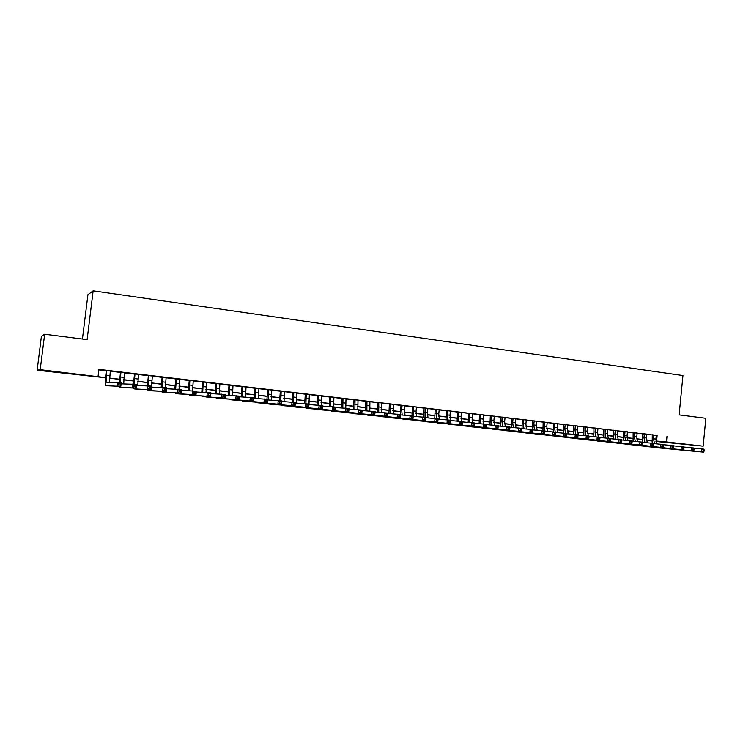<?xml version="1.0" encoding="UTF-8"?>
<svg xmlns="http://www.w3.org/2000/svg" width="743" height="743" viewBox="0 0 743 743"><rect width="100%" height="100%" fill="white"/><g stroke="black" fill="none" stroke-linecap="round" stroke-linejoin="round"><path stroke-width="1.11" d="M58.465 372.076L46.948 370.887L58.465 372.076M683.894 444.165L670.14 442.791L683.894 444.165M82.436 339.031L87.925 294.655L93.154 290.819L682.956 375.559L679.13 414.9L705.85 418.3L703.175 446.181L655.967 441.453M651.852 440.98L646.429 440.358M105.506 377.769L37.15 370.246L40.206 369.698L105.525 377.602M40.206 369.698L44.654 334.229L41.413 336.273L37.15 370.246M110.298 371.063L106.351 370.599M124.453 372.726L120.496 372.262M138.467 374.379L134.502 373.915M152.352 376.014L148.386 375.549M166.107 377.63L162.132 377.165M179.732 379.227L175.757 378.763M193.236 380.815L189.251 380.351M206.61 382.394L202.625 381.921M219.863 383.955L215.869 383.481M232.996 385.496L229.002 385.023M246.007 387.029L242.014 386.555M258.898 388.543L254.905 388.069M271.678 390.047L267.675 389.573M284.346 391.533L280.343 391.069M296.894 393.01L292.891 392.536M309.339 394.477L305.327 394.004M321.663 395.926L317.651 395.452M333.886 397.366L329.873 396.892M345.997 398.787L341.984 398.313M358.005 400.198L353.993 399.725M369.912 401.601L365.89 401.127M381.707 402.985L377.695 402.511M393.409 404.359L389.388 403.895M405.009 405.724L400.988 405.251M416.507 407.08L412.486 406.607M427.903 408.418L423.891 407.944M439.215 409.746L435.194 409.282M450.416 411.065L446.404 410.591M461.533 412.374L457.512 411.901M472.557 413.675L468.536 413.201M483.489 414.956L479.467 414.483M494.327 416.229L490.306 415.764M505.073 417.501L501.061 417.027M515.735 418.755L511.723 418.281M526.313 419.99L522.292 419.526M536.799 421.225L532.777 420.752M547.201 422.451L543.189 421.978M557.519 423.668L553.507 423.194M567.754 424.866L563.742 424.392M577.905 426.064L573.893 425.59M587.973 427.244L583.97 426.779M597.966 428.423L593.954 427.949M607.876 429.584L603.873 429.12M617.712 430.745L613.709 430.271M627.463 431.887L623.461 431.423M637.15 433.03L633.147 432.556M646.754 434.163L642.751 433.689M656.264 435.417L98.921 369.401L98.067 376.376M98.865 369.893L106.333 370.766M110.28 371.231L120.468 372.429M124.425 372.893L134.483 374.082M138.449 374.546L148.359 375.707M152.334 376.181L162.113 377.323M166.088 377.797L175.738 378.93M179.713 379.394L189.233 380.518M193.208 380.983L202.607 382.088M206.591 382.552L215.851 383.648M219.844 384.112L228.983 385.19M232.977 385.654L241.995 386.713M245.989 387.187L254.886 388.236M258.88 388.7L267.666 389.731M271.659 390.205L280.325 391.227M284.328 391.691L292.872 392.694M296.875 393.168L305.308 394.161M309.32 394.635L317.632 395.61M321.645 396.084L329.855 397.05M333.867 397.514L341.966 398.471M345.978 398.945L353.974 399.883M357.987 400.356L365.881 401.285M369.893 401.749L377.676 402.669M381.698 403.143L389.378 404.043M393.391 404.517L400.969 405.409M404.991 405.882L412.467 406.755M416.489 407.229L423.872 408.102M427.894 408.566L435.175 409.43M439.197 409.904L446.385 410.749M450.407 411.213L457.502 412.049M461.524 412.523L468.517 413.349M472.539 413.823L479.449 414.631M483.47 415.105L490.287 415.904M494.309 416.377L501.042 417.167M505.064 417.64L511.704 418.42M515.726 418.894L522.283 419.665M526.295 420.139L532.768 420.9M536.78 421.374L543.17 422.126M547.182 422.591L553.489 423.334M557.501 423.807L563.723 424.541M567.736 425.015L573.875 425.73M577.887 426.203L583.952 426.919M587.964 427.392L593.945 428.089M597.957 428.562L603.855 429.259M607.867 429.723L613.69 430.411M617.702 430.884L623.451 431.562M627.454 432.027L633.129 432.695M637.132 433.169L642.741 433.828M646.735 434.302L652.27 434.952M656.283 435.277L652.28 434.813M44.654 334.229L87.126 339.625L93.154 290.819M667.01 436.28L666.462 441.946L703.175 446.181M655.911 441.026L666.462 441.946M109.49 378.057L119.679 379.236M123.654 379.692L133.694 380.853M137.687 381.308L147.588 382.45M151.581 382.905L161.352 384.038M165.345 384.493L174.986 385.608M178.989 386.063L188.49 387.159M192.502 387.623L201.873 388.7M205.885 389.165L215.126 390.233M219.148 390.697L228.268 391.747M232.299 392.211L241.289 393.242M245.32 393.716L254.19 394.737M258.23 395.202L266.978 396.205M271.019 396.669L279.647 397.663M283.687 398.137L292.203 399.112M296.253 399.576L304.649 400.551M308.698 401.016L316.982 401.972M321.041 402.437L329.214 403.375M333.273 403.848L341.334 404.777M345.393 405.241L353.352 406.161M357.411 406.625L365.259 407.536M369.327 408L377.072 408.891M381.14 409.365L388.775 410.247M392.843 410.712L400.375 411.585M404.452 412.049L411.882 412.904M415.959 413.377L423.296 414.222M427.374 414.687L434.609 415.523M438.686 415.996L445.819 416.814M449.905 417.287L456.945 418.095M461.022 418.569L467.969 419.368M472.056 419.841L478.91 420.631M482.996 421.105L489.758 421.885M493.844 422.349L500.513 423.12M504.599 423.594L511.184 424.346M515.27 424.82L521.762 425.572M525.849 426.036L532.257 426.779M536.344 427.253L542.669 427.977M546.755 428.451L552.996 429.166M557.083 429.64L563.24 430.346M567.318 430.819L573.401 431.516M577.478 431.989L583.478 432.677M587.555 433.15L593.481 433.828M597.558 434.302L603.4 434.98M607.477 435.444L613.235 436.113M617.312 436.578L623.005 437.237M627.073 437.701L632.692 438.351M636.76 438.825L642.296 439.457M646.373 439.93L651.834 440.562M646.41 440.237L651.843 440.701L646.391 440.07M642.305 439.596L636.779 438.955M632.692 438.491L627.092 437.841M623.005 437.376L617.331 436.717M613.244 436.252L607.486 435.584M603.4 435.11L597.567 434.441M593.481 433.968L587.574 433.29M583.478 432.816L577.497 432.129M573.401 431.655L567.336 430.959M563.24 430.485L557.092 429.779M552.996 429.305L546.764 428.59M542.669 428.117L536.353 427.392M532.257 426.919L525.858 426.185M521.762 425.711L515.28 424.968M511.184 424.494L504.608 423.733M500.513 423.259L493.844 422.498M489.758 422.024L482.996 421.244M478.91 420.779L472.065 419.99M467.969 419.516L461.031 418.718M456.945 418.244L449.905 417.436M445.819 416.962L438.686 416.145M434.599 415.671L427.374 414.835M423.287 414.371L415.969 413.526M411.882 413.052L404.452 412.198M400.375 411.733L392.852 410.86M388.765 410.396L381.14 409.514M377.063 409.04L369.327 408.158M365.259 407.684L357.411 406.783M353.343 406.31L345.393 405.399M341.325 404.926L333.273 403.997M329.205 403.533L321.041 402.595M316.982 402.121L308.698 401.174M304.639 400.7L296.253 399.734M292.194 399.27L283.687 398.285M279.637 397.821L271.009 396.827M266.969 396.363L258.22 395.36M254.18 394.886L245.311 393.864M241.28 393.4L232.29 392.369M228.259 391.905L219.148 390.855M215.117 390.391L205.876 389.323M201.855 388.868L192.493 387.781M188.481 387.326L178.979 386.23M174.967 385.766L165.336 384.66M161.333 384.196L151.572 383.072M147.578 382.608L137.669 381.465M133.684 381.01L123.644 379.849M119.66 379.394L109.481 378.224M657.137 435.519L656.589 441.11M656.868 443.877L655.902 439.104L656.31 435.287M653.914 434.934L653.524 438.834L654.527 443.673M652.205 443.246L652.289 434.748M693.999 448.196L703.992 449.162L704.132 450.072L703.129 449.961L703.017 451.168L704.011 451.28L704.132 450.072M704.011 451.28L703.695 452.181L655.131 447.407M703.695 452.181L655.976 447.611M703.017 451.168L701.206 451.902L701.494 448.874L703.129 449.961M644.367 433.81L643.977 437.72L644.952 442.559M646.754 434.098L646.373 437.998L647.302 442.772M642.714 442.364L642.76 433.624M683.904 447.045L693.981 448.02L694.101 448.93L693.098 448.818L692.978 450.035L693.981 450.147L694.101 448.93M693.981 450.147L693.683 451.047L645.546 446.32M693.683 451.047L646.382 446.534M692.978 450.035L691.166 450.769L691.464 447.732L693.098 448.818M634.745 432.677L634.355 436.605L635.293 441.435M637.15 432.965L636.77 436.884L637.661 441.648M633.082 441.24L633.157 432.491M673.725 445.893L683.885 446.868L683.987 447.778L682.975 447.667L682.854 448.883L683.876 449.004L683.987 447.778M683.876 449.004L683.588 449.914L635.878 445.233M683.588 449.914L636.714 445.447M682.854 448.883L681.052 449.626L681.35 446.571L682.975 447.667M625.039 431.534L624.649 435.482L625.55 440.311M627.473 431.822L627.083 435.76L627.946 440.515M623.377 440.116L623.47 431.358M663.453 444.723L673.706 445.698L673.79 446.617L672.768 446.506L672.647 447.732L673.678 447.843L673.79 446.617M673.678 447.843L673.409 448.763L626.135 444.138M673.409 448.763L626.971 444.351M672.647 447.732L670.845 448.475L671.143 445.41L672.768 446.506M615.269 430.392L614.87 434.349L615.743 439.169M617.721 430.68L617.322 434.627L618.157 439.382M613.607 438.983L613.718 430.206M653.097 443.543L663.434 444.528L663.508 445.447L662.477 445.336L662.357 446.562L663.388 446.682L663.508 445.447M663.388 446.682L663.137 447.602L616.318 443.023M663.137 447.602L617.154 443.246M662.357 446.562L660.555 447.314L660.852 444.24L662.477 445.336M605.415 429.231L605.016 433.206L605.851 438.017M607.885 429.519L607.486 433.485L608.294 438.231M603.743 437.831L603.883 429.045M642.649 442.354L653.078 443.348L653.134 444.268L652.094 444.147L651.973 445.391L653.013 445.503L653.134 444.268M653.013 445.503L652.781 446.432L606.418 441.909M652.781 446.432L607.254 442.131M651.973 445.391L650.171 446.144L650.478 443.051L652.094 444.147M595.487 428.061L595.078 432.045L595.886 436.856M597.976 428.358L597.576 432.342L598.356 437.098M593.815 436.68L593.963 427.884M632.107 441.156L642.639 442.159L642.676 443.079L641.627 442.958L641.506 444.203L642.556 444.323L642.676 443.079M642.556 444.323L642.333 445.252L596.443 440.785M642.333 445.252L597.279 441.008M641.506 444.203L639.704 444.955L640.011 441.853L641.627 442.958M585.475 426.881L585.066 430.884L585.837 435.686M587.982 427.179L587.583 431.181L588.345 435.955M583.794 435.509L583.97 426.705M621.482 439.949L632.107 440.952L632.126 441.881L631.067 441.76L630.946 443.004L632.005 443.125L632.126 441.881M632.005 443.125L631.801 444.063L586.394 439.652M631.801 444.063L587.221 439.875M630.946 443.004L629.154 443.766L629.46 440.655L631.067 441.76M575.379 425.693L574.971 429.714L575.714 434.516M577.915 425.99L577.506 430.011L578.398 435.045M573.707 434.33L573.902 425.525M610.765 438.732L621.482 439.745L621.482 440.664L620.414 440.543L620.294 441.797L621.362 441.918L621.482 440.664M621.362 441.918L621.176 442.865L576.252 438.5M621.176 442.865L577.079 438.732M620.294 441.797L618.501 442.568L618.817 439.438L620.414 440.543M565.209 424.504L564.801 428.535L565.516 433.355M567.763 424.801L567.346 428.832L568.2 433.856M563.528 433.141L563.742 424.327M599.954 437.506L610.765 438.519L610.755 439.447L609.669 439.327L609.548 440.58L610.625 440.701L610.755 439.447M610.625 440.701L610.458 441.658L566.036 437.348M610.458 441.658L566.853 437.581M609.548 440.58L607.755 441.351L608.071 438.212L609.669 439.327M554.956 423.296L554.538 427.346L555.235 432.175M557.529 423.594L557.111 427.643L557.928 432.667M553.275 431.952L553.507 423.12M589.041 436.262L599.963 437.283L599.926 438.212L598.839 438.091L598.709 439.354L599.796 439.475L599.926 438.212M599.796 439.475L599.638 440.432L555.727 436.187M599.638 440.432L556.553 436.429M598.709 439.354L596.926 440.125L597.242 436.977L598.839 438.091M544.619 422.08L544.192 426.148L545.018 431.246M547.21 422.386L546.792 426.445L547.572 431.46M542.938 430.773L543.189 421.913M578.045 435.017L589.06 436.039L589.004 436.968L587.908 436.847L587.778 438.119L588.874 438.24L589.004 436.968M588.874 438.24L588.735 439.206L545.343 435.008M588.735 439.206L546.161 435.259M587.778 438.119L585.995 438.899L586.32 435.723L587.908 436.847M534.189 420.854L533.771 424.931L534.551 430.03M536.808 421.16L536.381 425.237L537.124 430.243M532.517 429.584L532.787 420.687M566.937 433.754L578.054 434.785L577.98 435.714L576.874 435.593L576.744 436.865L577.85 436.995L577.98 435.714M577.85 436.995L577.738 437.961L534.867 433.828M577.738 437.961L535.684 434.079M576.744 436.865L574.971 437.655L575.296 434.469L576.874 435.593M523.685 419.619L523.258 423.714L524.001 428.804M526.313 419.925L525.895 424.021L526.601 429.017M522.06 428.646L522.301 419.451M555.745 432.482L566.965 433.513L566.872 434.451L565.748 434.33L565.618 435.602L566.742 435.732L566.872 434.451M566.742 435.732L566.64 436.708L524.307 432.64M566.64 436.708L525.125 432.89M565.618 435.602L563.844 436.392L564.169 433.197L565.748 434.33M513.088 418.365L512.661 422.488L513.367 427.569M515.744 418.68L515.317 422.795L515.986 427.782M511.463 427.411L511.723 418.207M544.452 431.2L555.773 432.24L555.439 435.444L513.664 431.432M555.523 434.46L555.653 433.178L554.529 433.048L554.399 434.33L555.523 434.46L555.439 435.444L514.472 431.692M554.399 434.33L552.625 435.129L552.959 431.915L554.529 433.048M555.653 433.178L555.773 432.24M502.407 417.111L501.971 421.244L502.639 426.315M505.082 417.427L504.646 421.56L505.277 426.528M500.773 426.166L501.061 416.953M533.056 429.909L544.48 430.949L544.145 434.172L502.927 430.225M544.21 433.178L544.34 431.887L543.207 431.757L543.068 433.048L544.21 433.178L544.145 434.172L503.735 430.485M543.068 433.048L541.303 433.847L541.638 430.624L543.207 431.757M544.34 431.887L544.48 430.949M491.634 415.848L491.197 419.999L491.829 425.052M494.336 416.164L493.9 420.306L494.494 425.275M489.999 424.903L490.315 415.69M521.558 428.6L533.084 429.649L532.75 432.881L492.107 428.999M532.787 431.887L532.926 430.587L531.774 430.457L531.644 431.757L532.787 431.887L532.75 432.881L492.906 429.259M531.644 431.757L529.88 432.565L530.214 429.324L531.774 430.457M532.926 430.587L533.084 429.649M480.767 414.566L480.331 418.736L480.925 423.779M483.498 414.891L483.052 419.052L483.609 424.002M479.133 423.64L479.476 414.418M509.958 427.281L521.586 428.339L521.242 431.59L481.195 427.764M521.27 430.578L521.41 429.278L520.249 429.148L520.109 430.448L521.27 430.578L521.242 431.59L481.993 428.033M520.109 430.448L518.354 431.265L518.698 428.005L520.249 429.148M521.41 429.278L521.586 428.339M469.817 413.275L469.372 417.464L469.929 422.498M472.567 413.6L472.121 417.78L472.65 422.748M468.183 422.358L468.545 413.127M498.247 425.953L509.986 427.011L509.642 430.281L470.189 426.519M509.652 429.268L509.782 427.959L508.621 427.829L508.481 429.129L509.652 429.268L509.642 430.281L470.978 426.798M508.481 429.129L506.726 429.946L507.07 426.677L508.621 427.829M509.782 427.959L509.986 427.011M458.775 411.975L458.32 416.182L458.84 421.197M461.542 412.3L461.097 416.507L461.607 421.485M457.14 421.058L457.521 411.836M486.442 424.615L498.284 425.674L497.931 428.952L459.09 425.265M497.921 427.94L498.061 426.621L496.881 426.491L496.742 427.801L497.921 427.94L497.931 428.952L459.88 425.544M496.742 427.801L494.996 428.627L495.34 425.34L496.881 426.491M498.061 426.621L498.284 425.674M447.639 410.665L447.184 414.891L447.667 419.897M450.425 411L449.979 415.216L450.62 420.547M445.995 419.758L446.404 410.526M474.517 423.269L486.47 424.327L486.117 427.624L447.899 423.993M486.08 426.593L486.219 425.275L485.03 425.145L484.891 426.463L486.08 426.593L486.117 427.624L448.679 424.281M484.891 426.463L483.154 427.29L483.498 423.993L485.03 425.145M486.219 425.275L486.47 424.327M436.401 409.347L436.401 418.615M439.215 409.681L438.76 413.916L439.364 419.238M434.766 418.439L435.203 409.207M462.49 421.903L474.545 422.971L474.201 426.278L436.605 422.721M474.136 425.247L474.275 423.919L473.077 423.779L472.938 425.107L474.136 425.247L474.201 426.278L437.386 423.018M472.938 425.107L471.201 425.934L471.554 422.628L473.077 423.779M474.275 423.919L474.545 422.971M425.07 408.018L425.042 417.315M427.912 408.353L427.457 412.597L428.014 417.919M423.436 417.129L423.891 407.879M450.342 420.529L462.517 421.597L462.165 424.922L425.219 421.43M462.081 423.881L462.23 422.544L461.013 422.405L460.874 423.742L462.081 423.881L462.165 424.922L425.999 421.727M460.874 423.742L459.137 424.578L459.499 421.253L461.013 422.405M462.23 422.544L462.517 421.597M413.647 406.672L413.182 410.944L413.749 416.368M416.517 407.006L416.052 411.278L416.563 416.582M412.012 415.829L412.495 406.532M438.091 419.136L450.379 420.204L450.026 423.547L413.74 420.129M449.924 422.498L450.063 421.16L448.837 421.021L448.698 422.358L449.924 422.498L450.026 423.547L414.51 420.436M448.698 422.358L446.97 423.204L447.323 419.86L448.837 421.021M450.063 421.16L450.379 420.204M402.121 405.316L401.657 409.607L402.177 415.012M405.019 405.65L404.545 409.941L405.019 415.226M400.496 414.51L400.997 405.186M425.72 417.742L438.129 418.811L437.766 422.163L402.158 418.82M437.646 421.114L437.785 419.767L436.55 419.628L436.41 420.975L437.646 421.114L437.766 422.163L402.92 419.136M436.41 420.975L434.683 421.82L435.045 418.458L436.55 419.628M437.785 419.767L438.129 418.811M390.502 403.951L390.029 408.26L390.502 413.656M393.418 404.294L393.372 413.87M388.923 413.535L389.397 403.82M413.238 416.331L425.758 417.399L425.395 420.77L390.474 417.492M425.247 419.702L425.395 418.355L424.151 418.216L424.002 419.563L425.247 419.702L425.395 420.77L391.227 417.817M424.002 419.563L422.284 420.417L422.656 417.046L424.151 418.216M425.395 418.355L425.758 417.399M378.781 402.567L378.726 412.281M381.716 402.91L381.623 412.486M377.193 412.17L377.704 402.437M400.644 414.9L413.275 415.969L412.913 419.358L378.698 416.164M412.736 418.29L412.885 416.934L411.631 416.786L411.483 418.151L412.736 418.29L412.913 419.358L379.441 416.489M411.483 418.151L409.774 419.006L410.136 415.616L411.631 416.786M412.885 416.934L413.275 415.969M366.949 401.174L366.856 410.888M369.921 401.526L369.782 411.102M365.37 410.786L365.9 401.053M387.92 413.461L400.681 414.538L400.31 417.938L366.81 414.808M400.115 416.86L400.263 415.495L398.991 415.356L398.842 416.712L400.115 416.86L400.31 417.938L367.544 415.151M398.842 416.712L397.143 417.575L397.514 414.176L398.991 415.356M400.263 415.495L400.681 414.538M355.024 399.771L354.875 409.486M358.015 400.124L357.829 409.69M353.436 409.384L354.002 399.65M375.076 412.012L387.957 413.08L387.586 416.498L354.82 413.452M387.372 415.411L387.521 414.046L386.239 413.897L386.091 415.272L387.372 415.411L387.586 416.498L355.544 413.805M386.091 415.272L384.391 416.136L384.763 412.718L386.239 413.897M387.521 414.046L387.957 413.08M342.987 398.359L342.792 408.065M346.006 398.712L345.774 408.269L349.08 408.641L348.69 412.105L318.208 409.291M341.409 407.972L341.994 398.239M362.12 410.554L375.122 411.613L374.741 415.049L342.718 412.077M374.5 413.953L374.658 412.579L373.357 412.439L373.209 413.814L374.5 413.953L374.741 415.049L343.442 412.439M373.209 413.814L371.509 414.687L371.89 411.25L373.357 412.439M374.658 412.579L375.122 411.613M330.849 396.929L330.598 406.625M333.895 397.291L333.626 406.876M329.27 406.542L329.883 396.818M349.024 409.077L362.157 410.136L361.776 413.591L330.524 410.693M361.516 412.486L361.665 411.102L360.355 410.953L360.206 412.337L361.516 412.486L361.776 413.591L331.229 411.065M360.206 412.337L358.516 413.219L358.906 409.764L360.355 410.953M361.665 411.102L362.157 410.136M318.598 395.49L318.301 405.176M321.673 395.852L321.366 405.483M317.02 405.093L317.66 395.378M335.817 407.582L345.783 408.269L347.232 409.458L347.083 410.851L348.393 411L348.551 409.616L347.232 409.458M348.393 411L348.69 412.105L318.914 409.681M347.083 410.851L345.393 411.733L345.783 408.269M348.551 409.616L349.08 408.641M306.246 394.031L305.902 403.718M309.348 394.403L309.004 404.071M304.667 403.625L305.336 393.929M322.471 406.087L335.864 407.136L335.474 410.619L309.543 408.622M335.158 409.504L335.316 408.102L333.978 407.953L333.821 409.347L335.158 409.504L335.474 410.619L305.791 407.879M333.821 409.347L332.149 410.238L332.539 406.755L333.978 407.953M335.316 408.102L335.864 407.136M293.773 392.564L293.401 402.288M296.903 392.936L296.68 403.124M292.203 402.149L292.9 392.462M309.004 404.573L322.527 405.613L322.128 409.114L297.033 407.22M321.784 407.991L321.942 406.588L320.604 406.43L320.447 407.833L321.784 407.991L322.128 409.114L293.253 406.449M320.447 407.833L318.775 408.734L319.174 405.232L320.604 406.43M321.942 406.588L322.527 405.613M281.198 391.087L280.78 400.849M284.355 391.459L284.077 401.647M279.628 400.718L280.352 390.985M295.398 403.04L309.06 404.071L308.661 407.591L284.402 405.799M308.289 406.458L308.447 405.046L307.091 404.898L306.933 406.3L308.289 406.458L308.661 407.591L280.613 405.009M306.933 406.3L305.271 407.21L305.67 403.69L307.091 404.898M308.447 405.046L309.06 404.071M268.502 389.592L268.223 399.975M271.687 389.973L271.353 400.152M266.941 399.27L267.684 389.499M281.662 401.499L295.454 402.52L295.055 406.059L271.669 404.359M294.655 404.916L294.813 403.495L293.448 403.347L293.29 404.759L294.655 404.916L295.055 406.059L267.851 403.551M293.29 404.759L291.637 405.669L292.036 402.13L293.448 403.347M294.813 403.495L295.454 402.52M255.694 388.087L255.351 398.471M258.908 388.468L258.518 398.647M254.171 398.406L254.914 387.995M267.786 399.948L281.727 400.951L281.318 404.508L258.805 402.92M280.891 403.356L281.058 401.935L279.674 401.777L279.507 403.198L280.891 403.356L281.318 404.508L254.979 402.084M279.507 403.198L277.863 404.118L278.272 400.561L279.674 401.777M281.058 401.935L281.727 400.951M242.775 386.564L242.367 396.948M246.017 386.945L245.571 397.115M241.243 396.892L242.023 386.481M253.781 398.378L267.851 399.372L267.443 402.938L245.84 401.452M266.988 401.777L267.155 400.347L265.753 400.189L265.595 401.619L266.988 401.777L267.443 402.938L241.986 400.598M265.595 401.619L263.951 402.548L264.369 398.972L265.753 400.189M267.155 400.347L267.851 399.372M229.726 385.032L229.271 395.406M233.005 385.422L232.494 395.573M228.203 395.36L229.011 384.948M239.627 396.808L253.846 397.774L253.437 401.359L232.745 399.985M252.954 400.189L253.112 398.75L251.701 398.592L251.543 400.031L252.954 400.189L253.437 401.359L228.881 399.093M251.543 400.031L249.908 400.96L250.326 397.375L251.701 398.592M253.112 398.75L253.846 397.774M216.566 383.481L216.046 393.855M219.872 383.871L219.306 394.004M215.043 393.809L215.879 383.407M225.333 395.211L239.701 396.158L239.283 399.762L219.529 398.499M238.772 398.582L238.94 397.143L237.509 396.976L237.342 398.424L238.772 398.582L239.283 399.762L216.25 398.127L215.646 397.579M237.342 398.424L235.726 399.353L236.144 395.75L237.509 396.976M238.94 397.143L239.701 396.158M203.285 381.921L202.709 392.267M206.619 382.311L206.006 392.406M201.762 392.23L202.635 381.846M210.901 393.614L225.417 394.524L224.99 398.146L206.238 397.003L202.3 396.038M224.451 396.957L224.618 395.508L223.179 395.35L223.011 396.799L224.451 396.957L224.99 398.146L202.876 396.623M223.011 396.799L221.395 397.737L221.823 394.115L223.179 395.35M224.618 395.508L225.417 394.524M189.874 380.342L189.242 390.669M193.245 380.741L192.576 390.79M188.36 390.632L189.261 380.277M196.319 392.007L210.984 392.88L210.557 396.521L192.771 395.48L189.298 395.09L188.824 394.477M209.981 395.322L210.158 393.864L208.699 393.697L208.532 395.155L209.981 395.322L210.557 396.521L189.391 395.1M208.532 395.155L206.925 396.103L207.353 392.462L208.699 393.697M210.158 393.864L210.984 392.88M176.342 378.754L175.654 389.035M179.741 379.153L179.026 389.23M174.828 389.016L175.766 378.689M181.58 390.381L196.412 391.217L195.976 394.867L179.184 393.957L175.682 393.558L175.227 392.908M195.372 393.669L195.548 392.202L194.072 392.035L193.904 393.502L195.372 393.669L195.976 394.867L175.766 393.567M193.904 393.502L192.307 394.459L192.743 390.799L194.072 392.035M195.548 392.202L196.412 391.217M162.689 377.147L161.937 387.382M166.116 377.546L165.364 387.67M161.175 387.363L162.141 377.082M166.701 388.756L181.682 389.536L181.246 393.205L165.466 392.415L161.946 392.007L161.5 391.301M180.605 391.998L180.781 390.521L179.304 390.354L179.128 391.83L180.605 391.998L181.246 393.205L162.02 392.025M179.128 391.83L177.54 392.787L177.976 389.109L179.304 390.354M180.781 390.521L181.682 389.536M148.897 375.521L148.098 385.701M152.361 375.93L151.563 386.1M147.402 385.682L148.396 375.466M151.656 387.122L166.803 387.837L166.367 391.533L151.591 390.846M165.698 390.307L165.875 388.83L164.37 388.654L164.194 390.14L165.698 390.307L166.367 391.533L148.136 390.465L147.643 389.685M164.194 390.14L162.624 391.106L163.07 387.409L164.37 388.654M165.875 388.83L166.803 387.837M134.985 373.887L134.139 384.103M138.477 374.296L137.799 385.506M133.499 384.038L134.511 373.831M136.461 385.478L151.776 386.119L151.331 389.834L137.613 389.276M150.634 388.598L150.81 387.112L149.297 386.936L149.12 388.431L150.634 388.598L151.331 389.834L134.13 388.886L133.666 388.032M149.12 388.431L147.551 389.406L147.996 385.691L149.297 386.936M150.81 387.112L151.776 386.119M120.933 372.234L120.041 382.496M124.462 372.652L123.7 383.871M119.456 382.431L120.505 372.187M121.109 383.843L136.601 384.391L136.145 388.115L123.505 387.688L119.92 387.279L119.549 386.351M135.412 386.88L135.588 385.385L134.056 385.208L133.879 386.704L135.412 386.88L136.145 388.115L119.985 387.289M133.879 386.704L132.328 387.688L132.774 383.955L134.056 385.208M135.588 385.385L136.601 384.391M106.751 370.562L106.091 382.208L121.258 382.636L120.803 386.388L105.645 385.673C105.051 384.809 105.088 381.363 105.766 375.345L106.36 370.525M110.308 370.989L109.481 382.208M120.032 385.134L120.217 383.629L118.666 383.453L118.481 384.958L120.032 385.134L120.803 386.388L105.701 385.682M118.481 384.958L116.939 385.951L117.394 382.199L118.666 383.453M120.217 383.629L121.258 382.636M655.902 439.104L653.524 438.834M646.373 437.998L643.977 437.72M636.77 436.884L634.355 436.605M627.083 435.76L624.649 435.482M617.322 434.627L614.87 434.349M607.486 433.485L605.016 433.206M597.576 432.342L595.078 432.045M587.583 431.181L585.066 430.884M577.506 430.011L574.971 429.714M567.346 428.832L564.801 428.535M557.111 427.643L554.538 427.346M546.792 426.445L544.192 426.148M536.381 425.237L533.771 424.931M525.895 424.021L523.258 423.714M515.317 422.795L512.661 422.488M504.646 421.56L501.971 421.244M493.9 420.306L491.197 419.999M483.052 419.052L480.331 418.736M472.121 417.78L469.372 417.464M461.097 416.507L458.32 416.182M449.979 415.216L447.184 414.891M438.76 413.916L435.946 413.582M427.457 412.597L424.615 412.272M416.052 411.278L413.182 410.944M404.545 409.941L401.657 409.607M392.945 408.594L390.029 408.26M381.243 407.238L378.298 406.895M369.438 405.864L366.466 405.52M357.532 404.489L354.532 404.136M345.514 403.096L342.495 402.743M333.403 401.684L330.356 401.331M321.171 400.273L318.097 399.91M308.837 398.833L305.735 398.48M309.599 408.631L306.478 408.279M296.392 397.394L293.271 397.031M297.089 407.22L293.94 406.867M283.835 395.935L280.687 395.573M284.458 405.799L281.281 405.446M271.167 394.468L267.982 394.096M271.715 404.368L268.511 404.006M258.388 392.982L255.174 392.61M258.861 402.92L255.629 402.557M245.487 391.487L242.246 391.106M245.887 401.461L242.617 401.09M232.466 389.973L229.197 389.592M232.791 399.985L229.494 399.613M219.334 388.45L216.027 388.069M219.575 398.499L216.25 398.127M206.071 386.917L202.737 386.527M192.697 385.357L189.326 384.967M179.184 383.797L175.794 383.397M165.559 382.208L162.123 381.818M151.795 380.611L148.331 380.212M151.618 390.855L148.136 390.465M137.901 379.004L134.409 378.596M137.641 389.276L134.13 388.886M123.886 377.379L120.357 376.97M109.732 375.735L106.165 375.317"/></g></svg>
